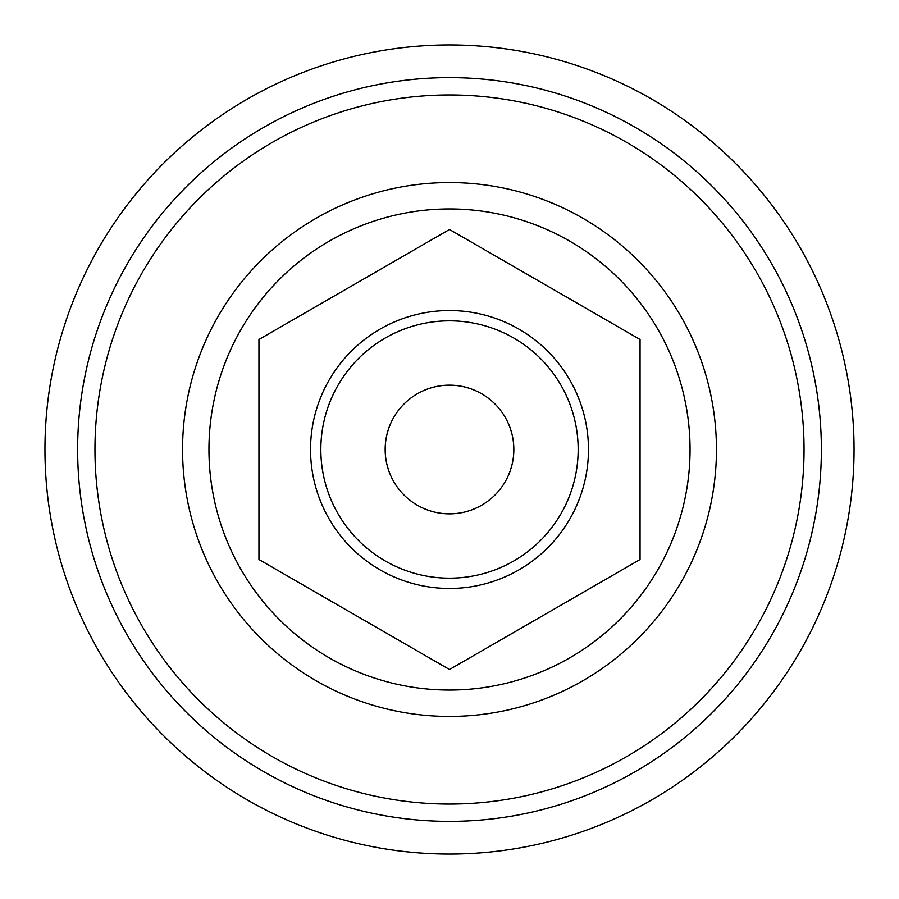 <?xml version="1.0" encoding="UTF-8"?>
<svg xmlns="http://www.w3.org/2000/svg" width="899" height="899" viewBox="0 0 899 899"><rect width="100%" height="100%" fill="white"/><g stroke="black" fill="none" stroke-linecap="round" stroke-linejoin="round"><path stroke-width="1.35" d="M449.5 385.165A64.335 64.335 0 0 1 513.835 449.5A64.335 64.335 0 0 1 449.5 513.835A64.335 64.335 0 0 1 385.165 449.5A64.335 64.335 0 0 1 449.5 385.165M449.5 320.831A128.669 128.669 0 0 1 578.169 449.5A128.669 128.669 0 0 1 449.5 578.169A128.669 128.669 0 0 1 320.831 449.5A128.669 128.669 0 0 1 449.5 320.831M449.5 310.537A138.963 138.963 0 0 1 588.463 449.5A138.963 138.963 0 0 1 449.5 588.463A138.963 138.963 0 0 1 310.537 449.5A138.963 138.963 0 0 1 449.5 310.537M449.5 229.47L640.054 339.485L640.054 559.515L449.5 669.53L258.946 559.515L258.946 339.485L449.5 229.47M449.5 821.371A371.871 371.871 0 0 0 821.371 449.5A371.871 371.871 0 0 0 449.5 77.629A371.871 371.871 0 0 0 77.629 449.5A371.871 371.871 0 0 0 449.5 821.371A371.871 371.871 0 0 1 77.629 449.5A371.871 371.871 0 0 1 449.5 77.629A371.871 371.871 0 0 1 821.371 449.5A371.871 371.871 0 0 1 449.5 821.371M449.5 44.95A404.55 404.55 0 0 1 854.05 449.5A404.55 404.55 0 0 1 449.5 854.05A404.55 404.55 0 0 1 44.95 449.5A404.55 404.55 0 0 1 449.5 44.95M449.5 208.95A240.55 240.55 0 0 0 208.95 449.5A240.55 240.55 0 0 0 449.5 690.05A240.55 240.55 0 0 0 690.05 449.5A240.55 240.55 0 0 0 449.5 208.95M449.5 182.553A266.947 266.947 0 0 0 182.553 449.5A266.947 266.947 0 0 0 449.5 716.447A266.947 266.947 0 0 0 716.447 449.5A266.947 266.947 0 0 0 449.5 182.553M449.5 804.043A354.543 354.543 0 0 0 804.043 449.5A354.543 354.543 0 0 0 449.5 94.957A354.543 354.543 0 0 0 94.957 449.5A354.543 354.543 0 0 0 449.5 804.043"/></g></svg>
